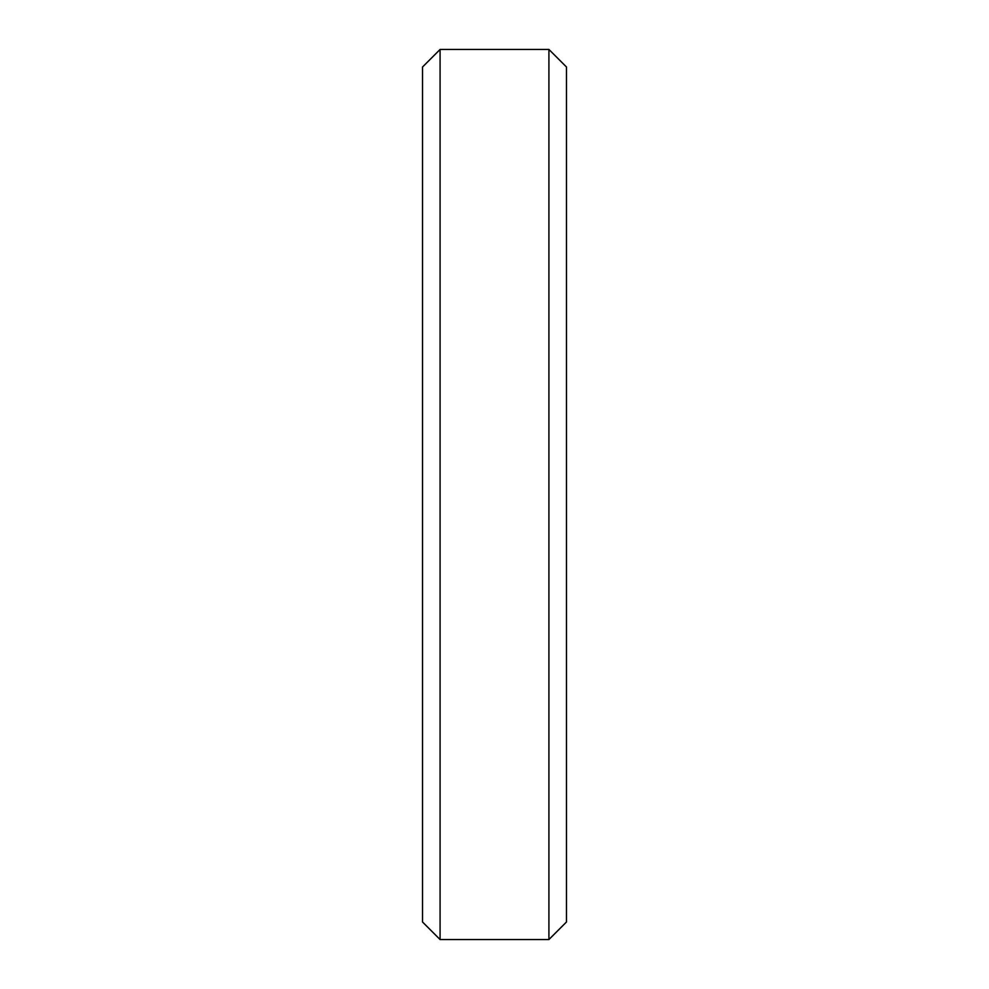 <?xml version="1.0" encoding="UTF-8"?>
<svg xmlns="http://www.w3.org/2000/svg" width="989" height="989" viewBox="0 0 989 989"><rect width="100%" height="100%" fill="white"/><g stroke="black" fill="none" stroke-linecap="round" stroke-linejoin="round"><path stroke-width="1.48" d="M422.526 494.5L422.526 921.995L440.08 939.55L440.08 49.45L422.526 67.005L422.526 494.5M548.92 49.45L566.474 67.005L566.474 921.995L548.92 939.55L548.92 49.45L440.08 49.45M548.92 939.55L440.08 939.55"/></g></svg>
